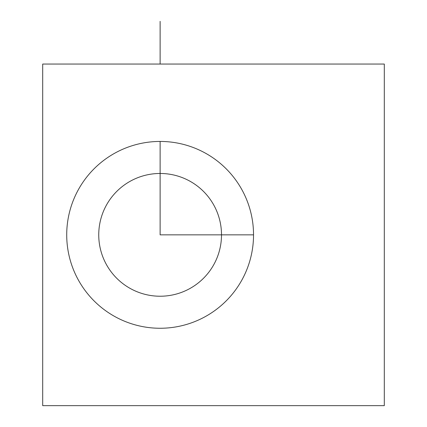 <?xml version="1.0" encoding="UTF-8"?>
<svg xmlns="http://www.w3.org/2000/svg" width="427" height="427" viewBox="0 0 427 427"><rect width="100%" height="100%" fill="white"/><g stroke="black" fill="none" stroke-linecap="round" stroke-linejoin="round"><path stroke-width="0.64" d="M106.259 205.424A61.381 61.381 0 0 1 189.551 180.984A61.381 61.381 0 0 1 213.991 264.276A61.381 61.381 0 0 1 130.699 288.716A61.381 61.381 0 0 1 106.259 205.424M384.3 64.05L42.7 64.05L42.7 405.65L384.3 405.65L384.3 64.05M78.152 190.068A93.406 93.406 0 0 1 204.907 152.877A93.406 93.406 0 0 1 242.098 279.632A93.406 93.406 0 0 1 115.343 316.823A93.406 93.406 0 0 1 78.152 190.068M160.125 141.444L160.125 234.85L253.531 234.85M160.125 64.05L160.125 21.35"/></g></svg>
